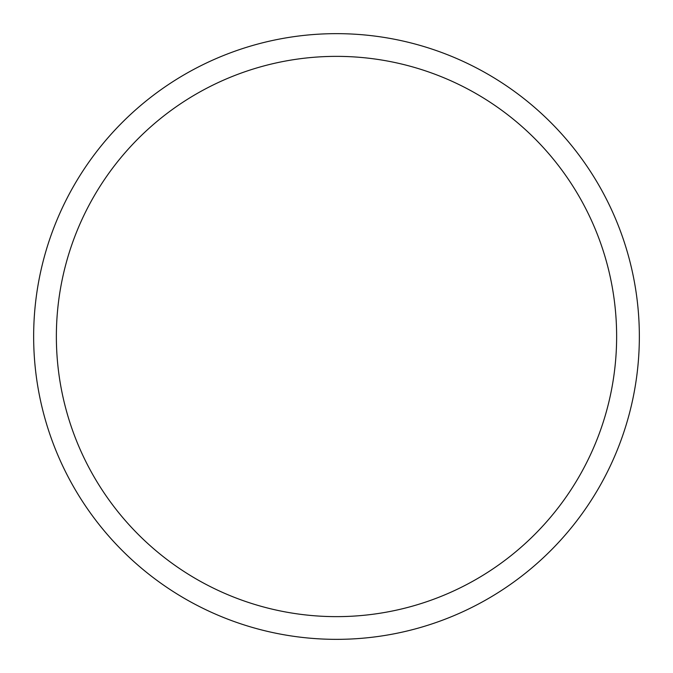 <?xml version="1.0" encoding="UTF-8"?>
<svg xmlns="http://www.w3.org/2000/svg" width="673" height="673" viewBox="0 0 673 673"><rect width="100%" height="100%" fill="white"/><g stroke="black" fill="none" stroke-linecap="round" stroke-linejoin="round"><path stroke-width="1.01" d="M336.5 33.65A302.85 302.85 0 0 1 639.35 336.5A302.85 302.85 0 0 1 336.5 639.35A302.85 302.85 0 0 1 33.65 336.5A302.85 302.85 0 0 1 336.5 33.65M336.5 56.364A280.136 280.136 0 0 1 616.636 336.5A280.136 280.136 0 0 1 336.5 616.636A280.136 280.136 0 0 1 56.364 336.5A280.136 280.136 0 0 1 336.5 56.364"/></g></svg>
